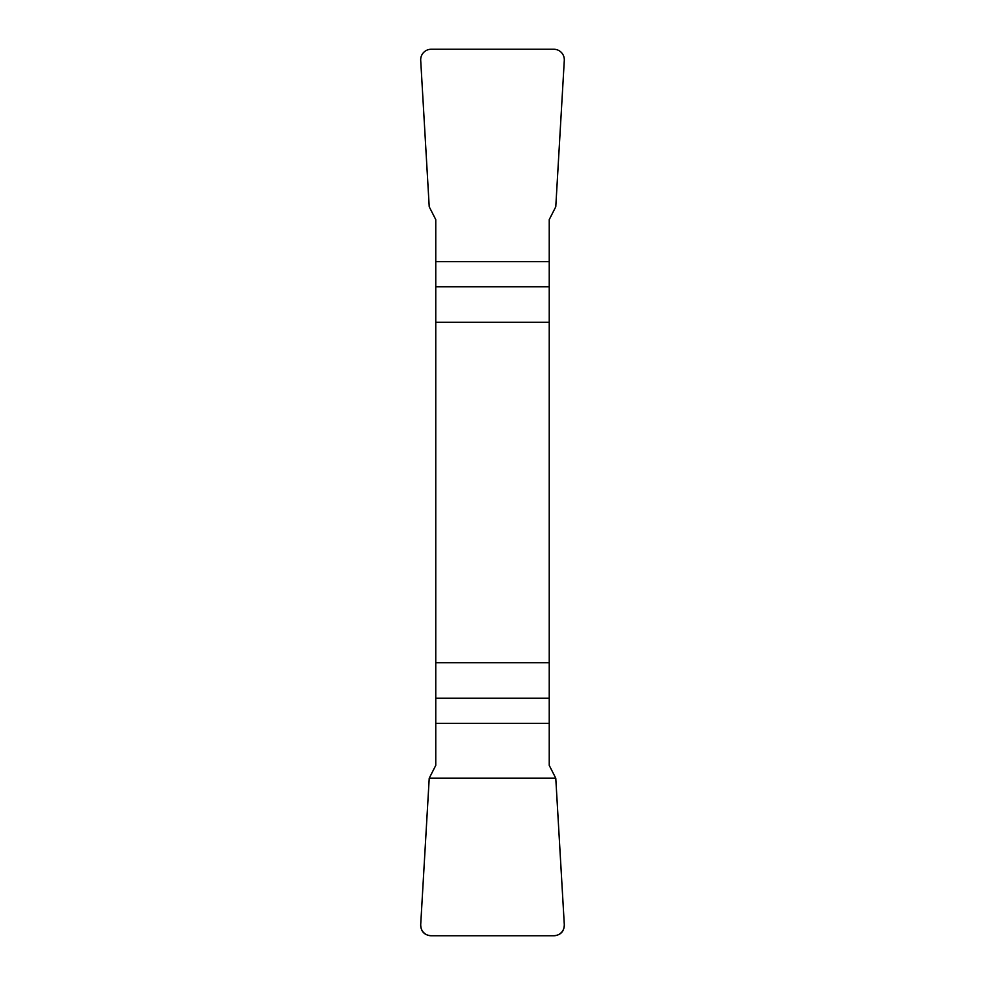 <?xml version="1.0" encoding="UTF-8"?>
<svg xmlns="http://www.w3.org/2000/svg" width="985" height="985" viewBox="0 0 985 985"><rect width="100%" height="100%" fill="white"/><g stroke="black" fill="none" stroke-linecap="round" stroke-linejoin="round"><path stroke-width="1.48" d="M435.764 322.292L549.236 322.292L549.236 219.606L555.774 206.788L564.294 60.417A10.81 10.638 136.7 0 0 553.755 49.25L431.245 49.25A10.81 10.638 43.3 0 0 420.706 60.417L429.226 206.788L435.764 219.606L435.764 765.394L429.226 778.212L420.706 924.583A10.81 10.638 -43.3 0 0 431.245 935.75L553.755 935.75A10.81 10.638 -136.7 0 0 564.294 924.583L555.774 778.212L549.236 765.394L549.236 662.708L435.764 662.708M549.236 322.292L549.236 662.708M564.294 924.496C564.196 931.502 560.662 935.258 553.668 935.75L431.331 935.75C424.338 935.258 420.804 931.502 420.706 924.496L429.226 778.212L555.774 778.212L564.294 924.496M549.236 286.746L435.764 286.746M435.764 261.665L549.236 261.665M435.764 698.254L549.236 698.254M549.236 723.335L435.764 723.335"/></g></svg>

